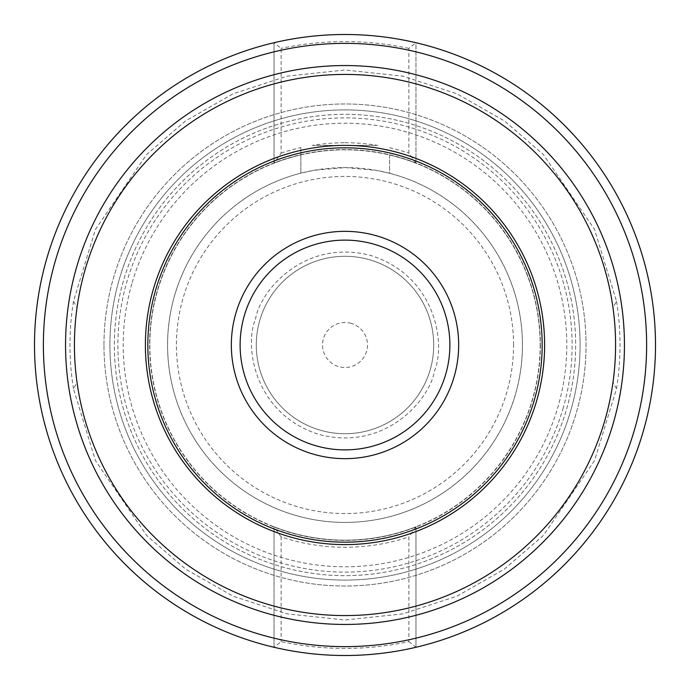 <?xml version="1.0" encoding="UTF-8"?>
<svg xmlns="http://www.w3.org/2000/svg" width="690" height="690" viewBox="0 0 690 690"><rect width="100%" height="100%" fill="white"/><g stroke="black" fill="none" stroke-linecap="round" stroke-linejoin="round"><path stroke-width="0.52" stroke-dasharray="3.45 2.59" d="M615.575 345A270.575 270.575 0 0 0 345 74.425A270.575 270.575 0 0 0 74.425 345A270.575 270.575 0 0 0 345 615.575A270.575 270.575 0 0 0 615.575 345A270.575 270.575 0 0 0 345 74.425A270.575 270.575 0 0 0 77.013 382.389A270.575 270.575 0 0 0 612.987 382.389A270.575 270.575 0 0 0 615.575 345A270.575 270.575 0 0 1 345 615.575M563.307 407.618A227.105 227.105 0 0 1 282.382 563.307A227.105 227.105 0 0 1 126.693 282.382A227.105 227.105 0 0 1 407.618 126.693A227.105 227.105 0 0 1 563.307 407.618M123.286 281.399A230.658 230.658 0 0 0 281.399 566.714A230.658 230.658 0 0 0 566.714 408.601A230.658 230.658 0 0 0 408.601 123.286A230.658 230.658 0 0 0 123.286 281.399A230.658 230.658 0 0 0 281.399 566.714A230.658 230.658 0 0 0 566.714 408.601A230.658 230.658 0 0 0 408.601 123.286A230.658 230.658 0 0 0 123.286 281.399M131.816 283.849A221.783 221.783 0 0 0 283.849 558.184A221.783 221.783 0 0 0 558.184 406.151A221.783 221.783 0 0 0 406.151 131.816A221.783 221.783 0 0 0 131.816 283.849M65.55 345A279.45 279.45 0 0 1 345 65.55A279.45 279.45 0 0 1 624.45 345A279.45 279.45 0 0 1 345 624.45A279.45 279.45 0 0 1 65.55 345A279.45 279.45 0 0 1 345 65.55A279.45 279.45 0 0 1 624.45 345A279.45 279.45 0 0 1 345 624.45A279.45 279.45 0 0 1 65.55 345A279.45 279.45 0 0 1 345 65.55A279.45 279.45 0 0 1 624.45 345A279.45 279.45 0 0 1 345 624.45A279.45 279.45 0 0 1 65.55 345M103.966 345A241.034 241.034 0 0 1 345 103.966A241.034 241.034 0 0 1 586.034 345A241.034 241.034 0 0 1 345 586.034A241.034 241.034 0 0 1 103.966 345A241.034 241.034 0 0 1 345 103.966A241.034 241.034 0 0 1 586.034 345A241.034 241.034 0 0 1 345 586.034A241.034 241.034 0 0 1 103.966 345M109.908 345A235.092 235.092 0 0 1 345 109.908A235.092 235.092 0 0 1 580.092 345A235.092 235.092 0 0 1 345 580.092A235.092 235.092 0 0 1 109.908 345A235.092 235.092 0 0 1 345 109.908A235.092 235.092 0 0 1 580.092 345A235.092 235.092 0 0 1 345 580.092A235.092 235.092 0 0 1 109.908 345M540.175 345A195.175 195.175 0 0 1 345 540.175A195.175 195.175 0 0 1 149.825 345A195.175 195.175 0 0 1 345 149.825A195.175 195.175 0 0 1 540.175 345A195.175 195.175 0 0 1 345 540.175A195.175 195.175 0 0 1 149.825 345A195.175 195.175 0 0 1 345 149.825A195.175 195.175 0 0 1 540.175 345A195.175 195.175 0 0 0 345 149.825A195.175 195.175 0 0 0 149.825 345A195.175 195.175 0 0 1 345 149.825A195.175 195.175 0 0 1 540.175 345M274.025 647.28L274.025 526.806L274.025 647.28A310.5 310.5 0 0 0 655.5 345A310.5 310.5 0 0 0 415.975 42.72L415.975 163.194A195.175 195.175 0 0 0 389.583 154.991L389.583 173.259A177.425 177.425 0 0 1 345 522.425A177.425 177.425 0 0 1 167.575 345A177.425 177.425 0 0 1 345 167.575A177.425 177.425 0 0 1 522.425 345A177.425 177.425 0 0 1 345 522.425A177.425 177.425 0 0 1 300.866 173.147L313.855 170.327L345.19 167.575L376.576 170.404L389.583 173.259L389.583 154.991A195.175 195.175 0 0 1 415.975 163.194L415.975 42.72A310.5 310.5 0 0 0 274.025 42.72L274.025 163.194L274.025 42.72A310.5 310.5 0 0 0 274.025 647.28L281.123 641.605A303.402 303.402 0 0 0 408.877 641.605L408.877 536.915A202.265 202.265 0 0 1 281.123 536.915L281.123 641.605M415.975 526.806A195.175 195.175 0 0 1 345 540.175A195.175 195.175 0 0 0 415.975 526.806L415.975 647.28L415.975 526.806L408.877 536.915M345 142.735A202.265 202.265 0 0 1 377.706 145.392L312.294 145.392A202.265 202.265 0 0 1 345 142.735M312.294 145.392L377.706 145.392M513.558 345A168.558 168.558 0 0 0 345 176.442A168.558 168.558 0 0 0 176.442 345A168.558 168.558 0 0 0 345 513.558A168.558 168.558 0 0 0 513.558 345M259.725 320.54A88.717 88.717 0 0 0 320.54 430.275A88.717 88.717 0 0 0 430.275 369.461A88.717 88.717 0 0 0 369.461 259.725A88.717 88.717 0 0 0 259.725 320.54A88.717 88.717 0 0 0 320.54 430.275A88.717 88.717 0 0 0 430.275 369.461A88.717 88.717 0 0 0 369.461 259.725A88.717 88.717 0 0 0 259.725 320.54A88.717 88.717 0 0 0 320.54 430.275A88.717 88.717 0 0 0 430.275 369.461A88.717 88.717 0 0 0 369.461 259.725A88.717 88.717 0 0 0 259.725 320.54M255.464 319.315C259.776 291.146 304.083 238.154 370.685 255.464C436.347 276.095 445.809 344.517 434.536 370.685C430.224 398.855 385.917 451.846 319.315 434.536C253.653 413.905 244.191 345.483 255.464 319.315M281.123 536.915L274.025 526.806A195.175 195.175 0 0 0 345 540.175A195.175 195.175 0 0 1 274.025 526.806M408.877 641.605L415.975 647.28M415.975 163.194L408.877 153.085L408.877 48.395L415.975 42.72M274.025 163.194A195.175 195.175 0 0 1 300.866 154.888A195.175 195.175 0 0 0 274.025 163.194L281.123 153.085L281.123 48.395L274.025 42.72M408.877 48.395A303.402 303.402 0 0 0 281.123 48.395M281.123 153.085A202.265 202.265 0 0 1 300.866 147.608L300.866 173.147L300.866 147.608M389.583 147.703A202.265 202.265 0 0 1 408.877 153.085M616.515 301.263A275.017 275.017 0 0 1 616.515 388.737L594.539 460.601L543.289 535.561L504.425 569.086L457.047 596.151L402.908 613.85L345 620.017L287.092 613.85L232.953 596.151L185.576 569.086L146.711 535.561L95.462 460.601L73.485 388.737L77.013 382.389A270.575 270.575 0 0 1 77.013 307.611L73.485 301.263L95.462 229.399L146.711 154.439L185.576 120.914L232.953 93.849L287.092 76.15L345 69.983L402.908 76.15L457.047 93.849L504.425 120.914L543.289 154.439L594.539 229.399L616.515 301.263L612.987 307.611A270.575 270.575 0 0 0 345 74.425M351.201 323.377A22.494 22.494 0 0 0 323.377 338.799A22.494 22.494 0 0 0 338.799 366.623A22.494 22.494 0 0 0 366.623 351.201A22.494 22.494 0 0 0 351.201 323.377M540.382 345A195.382 195.382 0 0 1 345 540.382A195.382 195.382 0 0 1 149.618 345A195.382 195.382 0 0 1 345 149.618A195.382 195.382 0 0 1 540.382 345M73.485 301.263A275.017 275.017 0 0 0 73.485 388.737M616.515 388.737L612.987 382.389"/><path stroke-width="1.03" d="M65.55 345A279.45 279.45 0 0 1 345 65.55A279.45 279.45 0 0 1 624.45 345A279.45 279.45 0 0 1 345 624.45A279.45 279.45 0 0 1 65.55 345M74.425 345A270.575 270.575 0 0 1 345 74.425A270.575 270.575 0 0 1 615.575 345A270.575 270.575 0 0 1 345 615.575A270.575 270.575 0 0 1 74.425 345M147.833 345A197.168 197.168 0 0 1 345 147.833A197.168 197.168 0 0 1 542.168 345A197.168 197.168 0 0 1 345 542.168A197.168 197.168 0 0 1 147.833 345M646.625 345A301.625 301.625 0 0 0 345 43.375A301.625 301.625 0 0 0 43.375 345A301.625 301.625 0 0 0 345 646.625A301.625 301.625 0 0 0 646.625 345M345 34.5A310.5 310.5 0 0 1 655.5 345A310.5 310.5 0 0 1 345 655.5A310.5 310.5 0 0 1 34.5 345A310.5 310.5 0 0 1 345 34.5M544.608 345A199.608 199.608 0 0 1 345 544.608A199.608 199.608 0 0 1 145.392 345A199.608 199.608 0 0 1 345 145.392A199.608 199.608 0 0 1 544.608 345M231.34 345A113.66 113.66 0 0 1 345 231.34A113.66 113.66 0 0 1 458.66 345A113.66 113.66 0 0 1 345 458.66A113.66 113.66 0 0 1 231.34 345M240.12 345A104.88 104.88 0 0 1 345 240.12A104.88 104.88 0 0 1 449.88 345A104.88 104.88 0 0 1 345 449.88A104.88 104.88 0 0 1 240.12 345"/></g></svg>
